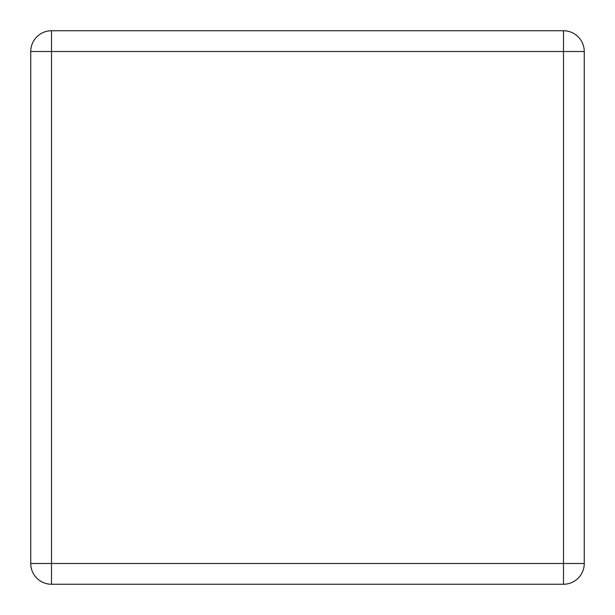 <?xml version="1.0" encoding="UTF-8"?>
<svg xmlns="http://www.w3.org/2000/svg" width="615" height="615" viewBox="0 0 615 615"><rect width="100%" height="100%" fill="white"/><g stroke="black" fill="none" stroke-linecap="round" stroke-linejoin="round"><path stroke-width="0.92" d="M51.506 584.25L563.494 584.25A20.756 20.756 90 0 0 584.25 563.494L584.25 51.506A20.756 20.756 0 0 0 563.494 30.75L51.506 30.75A20.756 20.756 90 0 0 30.75 51.506L30.75 563.494A20.756 20.756 0 0 0 51.506 584.25L51.506 51.506L563.494 51.506L563.494 563.494L30.75 563.494M563.494 584.25L563.494 563.494L584.25 563.494M584.25 51.506L563.494 51.506L563.494 30.75M51.506 30.75L51.506 51.506L30.75 51.506"/></g></svg>
